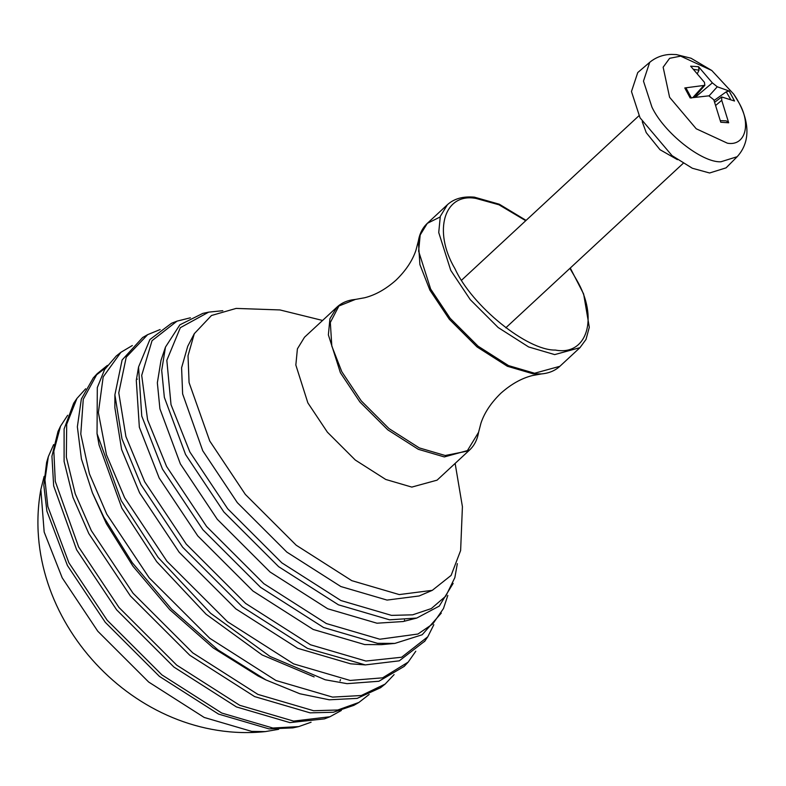 <?xml version="1.0" encoding="UTF-8"?>
<svg xmlns="http://www.w3.org/2000/svg" width="786" height="786" viewBox="0 0 786 786"><rect width="100%" height="100%" fill="white"/><g stroke="black" fill="none" stroke-linecap="round" stroke-linejoin="round"><path stroke-width="1.18" d="M116.338 355.93L104.626 369.538L97.307 387.567L97.042 433.646L99.056 444.955L121.869 508.149L156.699 561.685L206.07 614.21L262.141 654.954L314.135 676.913M404.466 621.186L404.505 620.007M97.042 433.646L121.25 500.702L158.202 557.51L210.579 613.247L270.079 656.477L325.257 679.782L347.058 683.663L378.911 681.256L404.23 666.381M394.091 674.614L385.13 684.085L361.265 695.522L332.557 697.103L275.974 680.509L209.783 638.301L149.134 577.739L106.749 514.142L89.427 473.811L80.791 434.049L83.257 399.308L97.248 373.645L107.377 365.402M147.65 334.649L142.63 337.538L122.115 359.988L114.894 394.837L114.864 407.639L121.604 449.494L139.584 492.851L179.188 552.273L235.849 608.865L297.697 648.303L350.566 663.806L365.313 664.907L399.288 660.83L424.862 641.091M114.894 394.837L121.997 438.932L140.93 484.618L182.657 547.223L242.363 606.851L307.523 648.401L365.313 664.907M415.784 651.24L408.17 662.126L382.625 677.837L350.104 680.45L293.6 663.875L227.518 621.736L166.966 561.273L124.64 497.764L106.434 454.672L98.368 412.562L103.182 376.897L120.877 352.325L132.323 345.535M93.298 377.889L81.341 399.042L77.362 426.808L81.42 458.936L92.414 492.802L106.365 523.643L133.021 566.293L169.707 609.612L213.212 647.91L258.113 676.009L265.923 679.929L299.859 693.763L329.236 699.795L357.158 698.381L380.601 687.691M92.414 492.802L103.772 517.119L132.254 562.688L171.456 608.983L217.958 649.904L265.923 679.929M105.707 367.819L95.283 375.816M369.145 694.49L358.858 702.468L337.754 710.004L313.614 710.731L257.906 694.402L192.747 652.852L133.05 593.233L91.323 530.619L75.24 493.785L66.348 457.157L66.692 424.253L76.949 398.433L85.684 388.775M447.824 595.424L443.481 608.521L432.86 623.868L417.955 634.027L379.815 639.224L326.377 623.553L263.87 583.693L206.59 526.492L166.563 466.432L147.581 419.812L141.706 375.364L152.042 340.682L177.007 321.14L171.535 323.262L149.9 339.532L138.552 367.013L136.292 380.375L139.348 427.24L159.185 478.026L197.777 535.914L252.984 591.043L313.231 629.468L364.743 644.569L381.348 644.648L394.837 643.41L422.17 634.764L441.3 613.109M138.552 367.013L141.745 416.03L162.496 469.144L202.847 529.685L260.588 587.348L323.606 627.523L377.476 643.321L394.837 643.41M433.833 624.723L427.781 636.788L401.646 657.234L365.942 661.046L310.499 644.785L245.645 603.432L186.223 544.089L144.693 481.769L125.917 436.554L118.774 392.853L126.232 357.188L147.64 334.659L160.128 329.54M340.033 680.931L340.476 679.674L340.043 680.931M341.35 710.475L329.943 716.753L293.591 721.096L239.72 705.297L176.703 665.123L118.971 607.46L78.62 546.918L55.285 481.415L53.841 451.203L60.522 426.199L57.997 431.494L51.935 456.253L53.664 485.886L76.635 549.817L116.662 609.877L173.942 667.078L236.448 706.938L289.896 722.609L324.461 718.876L329.933 716.763M311.079 722.226L298.67 726.618L272.84 728.023L221.721 713.03L161.936 674.909L107.151 620.203L68.863 562.747L47.828 506.489L44.969 479.824L48.329 456.627L53.645 444.591M76.94 398.433L73.688 403.228L64.098 428.979L64.098 461.461L73 497.44L88.818 533.586L130.348 595.896L189.77 655.239L254.625 696.592L310.077 712.853L333.333 712.254L353.828 705.356M137.373 379.157L136.528 379.068M60.522 426.199L67.645 415.293M457.334 563.641L454.848 577.631L445.809 596.102L431.298 608.58L412.64 614.829L391.487 615.369L340.957 600.553L281.86 562.864L227.714 508.797L189.868 452.009L171.024 404.662L166.829 360.312L180.328 327.693L208.673 312.13L202.808 313.398L179.856 324.844L165.482 347.078L161.002 360.342L157.347 382.811L159.922 408.818L180.367 463.907L217.27 519.281L270.07 572.012L327.703 608.767L376.975 623.21L403.179 621.53L416.747 618.061L439.286 606.085L453.139 583.389M165.482 347.078L161.7 370.393L164.353 397.372L185.575 454.534L223.863 511.981L278.647 566.686L338.432 604.817L389.551 619.81L416.747 618.061M177.007 321.14L190.389 317.799M322.584 320.462L279.944 309.939L236.134 308.417L211.463 315.51L194.309 333.657L187.716 346.312L181.595 367.779L182.627 393.894L202.749 450.761L237.343 502.667L286.831 552.096L340.859 586.543L387.046 600.082L419.184 595.955L432.3 590.335L451.115 575.401L460.625 550.524L462.414 506.685L455.133 463.416M194.309 333.657L188.021 355.724L189.072 382.576L209.764 441.044L245.33 494.414L296.224 545.238L351.774 580.658L399.259 594.58L432.3 590.335M208.673 312.13L222.802 310.706M48.339 456.627L46.62 462.384L43.81 485.139L46.885 511.067L67.429 565.537L105.275 622.316L159.42 676.392L218.518 714.081L269.048 728.897L292.805 727.885L298.66 726.618M278.666 729.31L265.344 731.599L251.707 731.393L204.222 717.461L148.682 682.042L97.788 631.227L62.212 577.848L44.173 532.043L40.852 489.491L44.144 476.375M337.056 307.041L304.526 337.204L297.403 348.846L295.841 365.038L307.866 402.894L327.379 432.162L355.282 460.036L385.749 479.46L411.795 487.094L437.075 480.158L469.606 449.995L444.326 456.931L418.29 449.297L387.822 429.863L359.909 401.99L340.397 372.721L328.371 334.875L329.933 318.684L337.056 307.041C341.841 302.649 347.952 300.114 355.39 299.427L364.733 297.737C375.423 295.035 385.867 289.15 396.065 280.111C405.831 270.62 412.463 260.657 415.961 250.213L418.349 241.056L419.901 264.597L429.873 290.093L449.287 319.214L477.053 346.94L507.363 366.266L533.272 373.871L541.534 373.91C548.972 373.232 555.083 370.697 559.858 366.305L534.578 373.242L508.542 365.608L478.075 346.184L450.162 318.31L430.649 289.042L418.624 251.186L420.186 234.994L427.309 223.352L440.111 216.985M677.453 159.676L659.994 149.694L646.239 132.657L642.231 121.683M686.149 89.034L684.793 87.953L690.167 97.945L708.864 95.843L713.796 99.763L720.772 122.243L728.681 122.783L721.725 100.303L721.686 96.963L734.537 101.011L729.162 91.009L726.264 91.805L714.101 100.48M697.496 73.275L699.029 70.19L698.548 66.722L690.648 66.171L704.433 82.324L704.846 85.32L684.793 87.953M728.681 122.783L726.274 120.877M727.463 143.219L696.239 128.786L669.603 97.297L663.148 67.203L669.623 58.311L680.656 56.13L711.802 70.504L733.731 94.153L738.516 102.052C751.632 123.697 745.55 146.343 727.463 143.219M729.162 91.009L717.284 86.784L712.352 82.874L698.548 66.722M737.18 156.709L726.087 167.85L709.581 172.989L692.358 168.253L672.05 155.628L640.02 117.782L631.472 91.53L637.741 72.567L649.688 62.349L643.479 81.125L651.948 107.132C663.895 132.647 701.77 162.712 720.821 161.798L737.18 156.709C754.196 138.13 746.278 112.437 733.731 94.153M569.929 268.36L576.6 279.865C598.932 317.613 587.27 356.225 555.397 350.065C527.072 350.684 471.816 305.921 454.937 268.665C432.605 230.907 444.267 192.305 476.139 198.465L498.933 204.773L525.746 220.709M526.089 220.385L499.297 204.213L474.371 197.148C463.042 196.156 454.062 198.681 447.421 204.704L440.298 216.346L438.735 232.538L450.761 270.394L470.274 299.663L498.186 327.536L528.644 346.96L554.69 354.604L579.97 347.658L586.002 339.444L589.303 327.271L583.634 293.993L570.272 268.036M469.606 449.995C474.341 445.564 477.338 439.659 478.576 432.29L467.08 451.164L445.22 455.507L419.311 447.912L389.001 428.586L361.236 400.85L341.822 371.729L331.82 346.105L330.326 322.476L338.913 306.009L355.39 299.427M726.264 91.805L730.4 99.007M693.979 69.423L699.029 70.19M712.352 82.874L695.512 97.091M703.49 85.831L692.918 97.484M717.284 86.784L709.09 95.843M721.725 100.303L715.928 105.236M40.852 489.491C17.606 617.865 135.919 745.089 265.344 731.599M424.528 641.582L427.781 636.788M358.848 702.478L353.818 705.366M404.151 666.459L408.15 662.146M116.082 356.146L120.7 352.452M97.326 373.556L93.328 377.87M385.395 683.869L380.768 687.563M579.97 347.658L559.858 366.305M418.349 241.056C419.586 233.688 422.573 227.783 427.309 223.352L447.421 204.704M478.576 432.29L480.973 423.104C484.471 412.65 491.122 402.678 500.908 393.197C511.097 384.167 521.531 378.302 532.21 375.6L541.534 373.91M505.791 327.821L683.132 163.39M461.608 280.17L638.949 115.739M691.415 98.053L686.227 88.405M726.293 120.877L720.418 120.631M649.688 62.349L651.771 60.718C657.656 56.621 664.199 54.519 671.411 54.401L676.402 54.588L691.002 58.223L711.802 70.504M704.846 85.32L694.303 97.267M721.686 96.963L714.779 102.18"/></g></svg>
